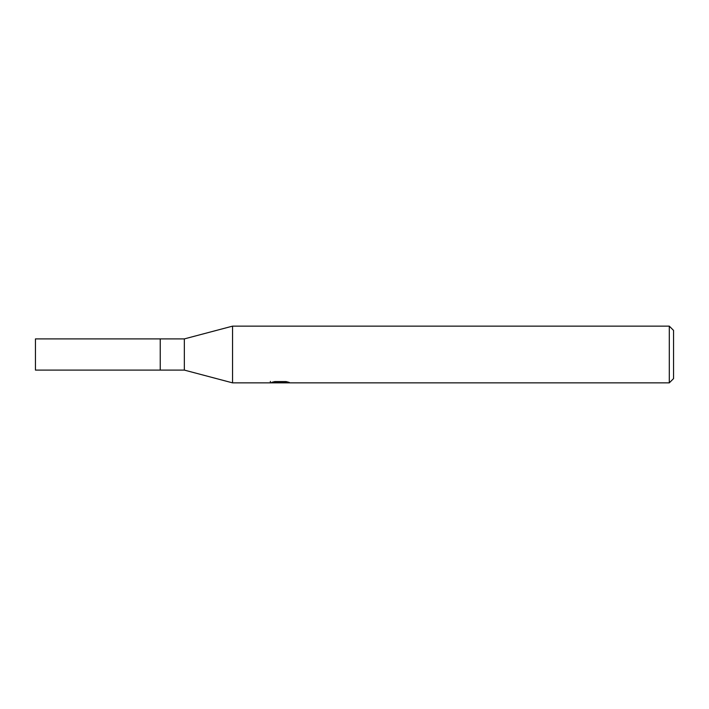 <?xml version="1.0" encoding="UTF-8"?>
<svg xmlns="http://www.w3.org/2000/svg" width="709" height="709" viewBox="0 0 709 709"><rect width="100%" height="100%" fill="white"/><g stroke="black" fill="none" stroke-linecap="round" stroke-linejoin="round"><path stroke-width="1.06" d="M669.296 382.86L232.552 382.86L184.34 370.098L160.234 370.098L160.234 338.902L184.34 338.902L232.552 326.14L669.296 326.14L673.55 330.394L673.55 378.606L669.296 382.86L669.296 326.14M184.34 370.098L184.34 338.902M232.552 382.86L232.552 326.14M280.259 382.63L270.173 382.86L280.95 382.319L271.884 382.319L274.835 381.575L286.028 381.575L289.272 382.408L279.798 382.86L280.259 382.364M278.38 382.86L276.519 382.585M282.714 382.417L279.851 382.86M280.95 381.575L280.95 382.319M270.368 381.38L270.368 382.798M160.234 370.098L35.45 370.098L35.45 338.902L160.234 338.902M282.714 382.842L282.714 381.575"/></g></svg>
